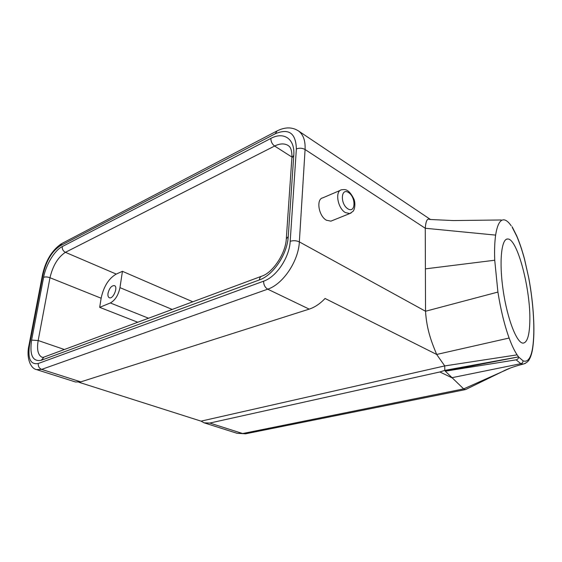<?xml version="1.0" encoding="UTF-8"?>
<svg xmlns="http://www.w3.org/2000/svg" width="562" height="562" viewBox="0 0 562 562"><rect width="100%" height="100%" fill="white"/><g stroke="black" fill="none" stroke-linecap="round" stroke-linejoin="round"><path stroke-width="0.84" d="M332.051 220.683L330.899 221.147L326.452 220.241C318.626 216.145 315.893 198.997 322.827 197.838L340.41 190.293M108.023 293.28C107.707 295.633 108.129 297.115 109.281 297.727C112.99 299.665 118.406 286.978 114.465 285.615C111.557 285.489 109.414 288.046 108.023 293.28M64.384 349.515L38.174 340.523L49.976 277.726L101.139 298.225L99.685 307.337L110.335 302.96C115.154 300.291 118.364 295.183 119.966 287.646L122.439 271.32L116.243 274.08L65.424 252.324L274.621 146.036C280.073 143.345 284.688 143.233 288.454 145.698C289.528 146.556 292.008 148.22 291.931 157.163M101.139 298.225C103.654 286.529 108.691 278.478 116.243 274.08M192.808 301.794L122.439 271.32M137.753 322.251L99.685 307.337M529.811 321.878C529.432 335.521 527.198 342.602 523.124 343.129C516.878 343.403 507.381 319.237 503.208 290.666C498.951 262.096 501.36 238.499 507.669 239.005C517.426 238.197 530.942 290.413 529.811 321.878M511.209 225.847L510.893 225.39C508.469 221.955 506.179 220.1 504.016 219.84L503.854 219.826C500.004 219.665 497.265 224.758 495.635 235.113C494.665 241.885 494.363 250.259 494.729 260.234L497.911 292.064C500.721 309.732 504.458 325.061 509.123 338.036L436.667 354.453C432.557 344.239 426.72 331.067 425.532 311.25L425.258 228.256C425.827 220.992 427.296 218.056 429.67 219.454L429.719 219.461M494.729 260.234L425.392 268.868M533.45 316.701L533.429 316.28C534.146 328.63 533.893 339.041 532.664 347.513L532.734 348.026C533.97 339.385 534.223 328.854 533.493 316.427C532.783 304.056 531.231 291.334 528.835 278.267L524.501 259.208C522.098 250.287 519.485 242.566 516.668 236.054L512.291 227.434M509.123 338.036C511.792 345.3 514.455 350.906 517.124 354.854L518.614 356.989L523.011 360.776C525.723 361.914 527.992 360.797 529.833 357.418C531.062 355.1 532.003 351.791 532.664 347.513M466.031 389.34L465.252 389.635L463.664 388.897L445.287 371.18L516.134 359.842L520.833 363.691L523.208 364.099L525.329 363.417M439.856 371.967L209.809 423.053L204.147 422.842L201.055 421.142L444.739 365.918L444.795 370.372L439.856 371.967L451.813 377.72L520.833 363.691C522.316 363.263 523.039 362.293 523.011 360.776M445.287 371.18L444.795 370.372L518.607 356.87L445.287 371.18M518.614 356.989C518.522 358.493 517.7 359.441 516.134 359.842M517.124 354.854L444.739 365.918L436.667 354.453L325.075 298.478C320.052 303.768 314.762 307.316 309.191 309.121L267.709 289.17L41.672 369.389L36.537 369.613C30.594 368.56 26.133 357.938 28.894 345.679M201.055 421.142L78.961 382.279M36.734 369.67L75.491 381.977L80.78 381.872L309.191 309.121M347.913 208.853C355.641 213.665 356.168 197.283 348.524 192.513C340.797 187.434 340.087 204.076 347.913 208.853M345.391 212.584C337.586 208.333 334.72 190.883 341.591 189.787C343.846 189.703 348.173 187.476 353.877 199.018C355.367 202.257 355.212 208.734 353.048 211.319L349.81 213.553L345.391 212.584M351.074 213.019L330.899 221.147M43.429 357.292L42.192 357.341C38.005 355.296 36.663 349.69 38.174 340.523L31.605 340.101L43.611 277.326C45.311 276.708 47.433 276.841 49.976 277.726C52.863 265.601 58.012 257.136 65.424 252.324C63.092 251.059 62.038 249.149 62.249 246.585L270.87 138.421C270.884 141.589 272.134 144.132 274.621 146.036L291.938 157.072M172.225 309.444L119.966 287.646M148.558 318.233L110.335 302.96M44.047 357.06L41.258 360.284C32.666 361.879 29.449 355.156 31.605 340.101M43.611 277.326C45.88 264.779 54.577 250.371 62.249 246.585M291.875 157.971L293.771 155.295L288.243 236.539C287.393 254.143 273.174 275.317 259.377 279.932C259.616 277.811 260.487 276.532 261.997 276.082M270.87 138.421C283.81 131.318 295.12 138.884 293.771 155.295M262.047 276.068C272.703 272.577 285.629 253.631 286.297 238.892L288.243 236.539M259.377 279.932L41.258 360.284M497.911 292.064L425.532 311.25L299.349 241.892C298.534 261.182 282.897 284.302 267.709 289.17C264.99 287.498 263.627 284.829 263.627 281.176C276.371 276.94 289.423 257.529 290.196 241.323L296.364 148.979C295.907 133.159 288.875 128.087 275.268 133.756L60.141 245.854C52.048 251.207 46.393 260.536 43.19 273.842L42.522 274.741M495.635 235.113L425.258 228.256L305.082 149.513L299.349 241.892C296.364 240.529 293.315 240.339 290.196 241.323M528.828 278.239L524.515 259.033C522.098 250.041 519.464 242.236 516.611 235.618L512.115 226.732M533.422 316.258C532.72 303.958 531.181 291.313 528.793 278.316M516.499 235.373L516.668 236.054M465.252 389.635L245.566 433.801L236.953 433.26L246.219 433.674M532.671 348.426L532.734 348.026C532.081 352.395 531.104 355.894 529.797 358.507L529.833 357.418M209.809 423.053L242.672 433.541L463.664 388.897L510.668 367.913M529.341 359.343L529.79 358.528C529.474 358.528 529.123 362.132 523.229 364.099M80.78 381.872L41.672 369.389C39.164 368.293 38.033 366.326 38.286 363.488L263.627 281.176M297.909 130.553L298.598 131.016C303.318 134.613 305.482 140.781 305.082 149.513C302.258 147.982 299.349 147.799 296.364 148.979M28.894 345.693L29.554 344.942C27.573 358.732 30.481 364.914 38.286 363.488M430.513 219.517L298.598 131.016C292.331 126.914 285.145 126.886 277.038 130.939L275.268 133.756M276.413 131.262L62.101 243.381L60.141 245.854M43.19 273.842L29.554 344.942M291.875 157.992L286.346 238.176M261.344 276.328L44.096 357.046M506.622 239.194L507.669 239.005M501.262 219.974L453.323 220.564L429.67 219.461M523.257 364.092C514.427 366.312 507.388 368.855 502.147 371.721M465.54 389.585L501.669 371.932M204.371 422.912L236.953 433.26M61.455 243.718C52.097 250.097 45.81 260.318 42.586 274.389M42.522 274.727L28.95 345.398"/></g></svg>
